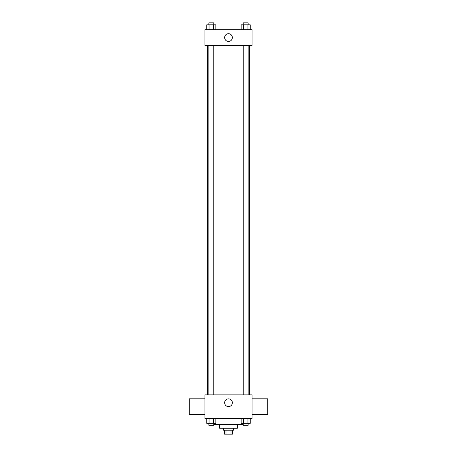 <?xml version="1.0" encoding="UTF-8"?>
<svg xmlns="http://www.w3.org/2000/svg" width="457" height="457" viewBox="0 0 457 457"><rect width="100%" height="100%" fill="white"/><g stroke="black" fill="none" stroke-linecap="round" stroke-linejoin="round"><path stroke-width="0.69" d="M231.019 430.226L231.019 434.15L224.576 434.15L224.576 430.226M231.019 434.15L232.424 434.15L232.424 430.226M233.407 428.26L233.407 430.226L223.593 430.226L223.593 428.26M225.981 430.226L225.981 434.15M237.337 424.336L237.337 428.26L219.663 428.26L219.663 424.336M243.244 424.336L213.756 424.336M252.058 418.446L204.942 418.446L204.942 394.882L252.058 394.882L252.058 418.446M232.362 402.737A3.862 3.862 0 0 1 226.569 406.079A3.862 3.862 0 0 1 226.569 399.395A3.862 3.862 0 0 1 232.362 402.737M252.058 414.516L267.768 414.516L267.768 398.812L252.058 398.812M204.942 398.812L189.232 398.812L189.232 414.516L204.942 414.516M249.625 45.426L249.625 394.882M243.244 394.882L243.244 45.426M213.756 45.426L213.756 394.882M252.058 45.426L204.942 45.426L204.942 29.722L252.058 29.722L252.058 45.426M232.362 37.577A3.862 3.862 0 0 1 226.569 40.919A3.862 3.862 0 0 1 226.569 34.229A3.862 3.862 0 0 1 232.362 37.577M250.23 29.722L250.23 24.815L241.165 24.815L241.165 29.722M247.962 24.815L247.962 29.722M243.432 24.815L243.432 29.722M243.244 24.815L243.244 22.85L248.151 22.85L248.151 24.815M215.835 29.722L215.835 24.815L206.77 24.815L206.77 29.722M213.568 24.815L213.568 29.722M209.038 24.815L209.038 29.722M208.849 24.815L208.849 22.85L213.756 22.85L213.756 24.815M250.23 418.446L250.23 423.353L241.165 423.353L241.165 418.446M247.962 418.446L247.962 423.353M243.432 418.446L243.432 423.353M248.151 423.353L248.151 425.313L243.244 425.313L243.244 423.353M215.835 418.446L215.835 423.353L206.77 423.353L206.77 418.446M213.568 418.446L213.568 423.353M209.038 418.446L209.038 423.353M213.756 423.353L213.756 425.313L208.849 425.313L208.849 423.353M207.375 45.426L207.375 394.882M248.151 394.882L248.151 45.426M208.849 45.426L208.849 394.882"/></g></svg>
